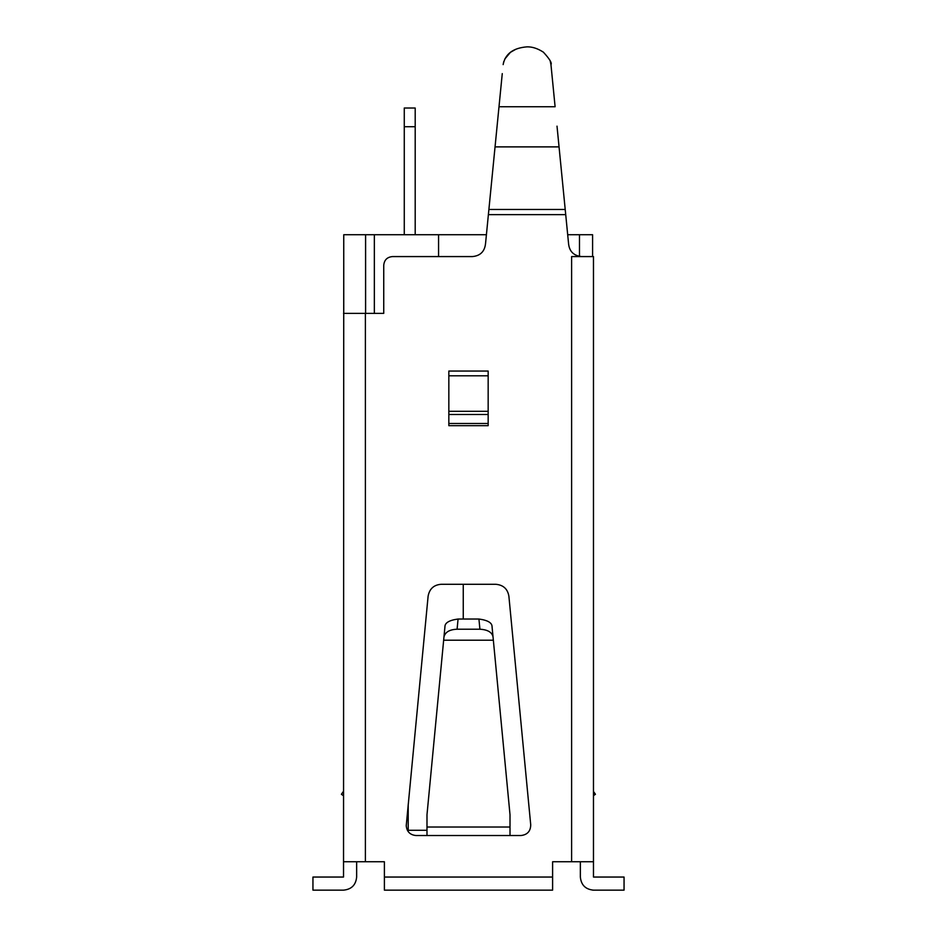 <?xml version="1.0" encoding="UTF-8"?>
<svg xmlns="http://www.w3.org/2000/svg" width="937" height="937" viewBox="0 0 937 937"><rect width="100%" height="100%" fill="white"/><g stroke="black" fill="none" stroke-linecap="round" stroke-linejoin="round"><path stroke-width="1.41" d="M416.063 835.535C410.101 834.972 406.822 831.705 406.236 825.696L428.115 596.155C429.486 588.823 433.831 584.864 441.163 584.29L495.837 584.29C503.263 584.957 507.608 588.904 508.885 596.155L530.717 824.771C530.647 831.201 527.379 834.797 520.937 835.535L510.009 835.535L510.009 827.02L426.991 827.02L426.991 835.535L416.063 835.535M503.755 61.596L503.146 64.606C505.207 53.877 513.171 47.951 527.051 46.85C532.275 46.733 537.721 48.501 543.378 52.167C549.609 58.949 552.139 63.095 550.956 64.606L555.102 106.748L498.999 106.748L488.891 209.455L565.21 209.455L568.548 243.468C569.286 251.374 573.655 255.742 581.666 256.574L571.617 256.574L571.617 861.747L552.607 861.747L552.607 877.044L384.393 877.044L384.393 890.15L552.607 890.15L552.607 877.044M557.011 126.155L559.049 146.886L495.052 146.886L497.09 126.155M510.009 827.02L510.009 814.733L492.066 626.783L493.342 640.217L443.658 640.217L426.991 814.733L426.991 827.02M343.75 256.574L343.528 877.044L312.946 877.044L312.946 890.15L343.528 890.15C351.492 889.365 355.861 884.996 356.646 877.044L356.646 861.747M343.528 861.747L365.383 861.747L365.383 313.38L343.528 313.38M488.891 209.455L485.553 243.468C484.71 251.467 480.341 255.836 472.435 256.574L392.474 256.574C387.145 257.078 384.24 259.982 383.737 265.312L383.737 313.38L365.594 313.38L365.594 234.73L343.75 234.73L343.75 313.38L365.594 313.38M384.393 877.044L384.393 861.747L365.383 861.747M488.165 371.052L488.165 425.679L448.835 425.679L448.835 371.052L488.165 371.052M580.354 861.747L580.354 877.044C581.139 884.996 585.508 889.365 593.472 890.15L624.054 890.15L624.054 877.044L593.472 877.044L593.472 861.747L571.617 861.747M593.472 861.747L593.472 256.574L581.666 256.574M530.717 824.771C530.647 831.201 527.379 834.797 520.937 835.535L426.991 835.535M495.837 584.29C503.263 584.957 507.608 588.904 508.885 596.155M343.528 791.238L341.396 794.283L343.528 795.771M565.21 209.455L559.049 146.886M488.165 414.482L488.165 423.489L448.835 423.489L448.835 414.482L488.165 414.482M488.388 214.643L565.714 214.643L564.437 201.678M489.664 201.678L488.868 209.665M492.066 626.783C492.136 622.812 487.767 620.224 478.936 619.029L458.064 619.029C449.233 620.224 444.864 622.812 444.934 626.783L443.658 640.217M493.038 636.973C492.089 632.276 487.72 629.687 479.908 629.219L457.092 629.219C449.573 629.523 445.192 632.1 443.962 636.973M502.267 73.613L498.999 106.748M557.21 128.217L558.288 139.109M593.472 890.15L592.594 890.115M515.865 49.239L510.724 52.167M510.232 52.554L504.774 59.054M550.956 64.606L550.242 61.245M593.472 791.472L595.428 794.283L593.472 795.654L595.428 794.283M407.384 830.311L408.204 830.287L408.204 804.649M426.991 830.287L408.204 830.287M463.253 619.029L463.253 584.29M592.594 256.574L592.594 234.73L579.488 234.73L579.488 256.41M579.488 234.73L567.693 234.73M486.408 234.73L365.594 234.73M438.575 256.574L438.575 234.73M374.343 234.73L374.343 313.38M415.196 126.741L404.269 126.741L404.269 108.013L415.196 108.013L415.196 234.73M404.269 126.741L404.269 234.73M448.835 375.796L488.165 375.796M448.835 411.308L488.165 411.308M478.936 619.029L479.908 629.219M457.092 629.219L458.064 619.029"/></g></svg>
